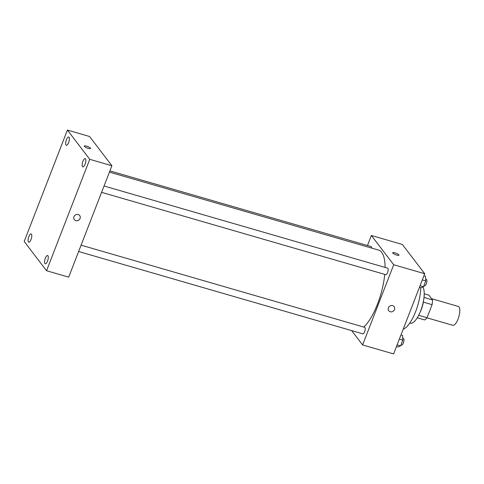 <?xml version="1.0" encoding="UTF-8"?>
<svg xmlns="http://www.w3.org/2000/svg" width="484" height="484" viewBox="0 0 484 484"><rect width="100%" height="100%" fill="white"/><g stroke="black" fill="none" stroke-linecap="round" stroke-linejoin="round"><path stroke-width="0.73" d="M426.961 317.825L452.824 325.315A9.825 3.394 -73.8 0 0 458.82 316.82A9.825 3.394 -73.8 0 0 458.294 306.439L431.565 298.695M424.214 293.788L428.842 295.131L432.484 299.899A13.195 4.562 -73.8 0 1 432.103 304.66L427.033 317.734A13.195 4.562 -73.8 0 1 424.704 319.948L417.262 317.788M418.666 315.308L427.033 317.734M423.355 302.125L432.103 304.66M423.639 300.019A13.51 4.671 106.2 0 1 421.328 309.439A13.51 4.671 106.2 0 1 420.106 312.216M423.996 297.436L432.484 299.899M422.931 286.982A19.656 6.788 106.2 0 1 420.669 310.831A19.656 6.788 106.2 0 1 410.232 323.209L409.773 323.076M420.735 287.72A28.254 9.759 106.2 0 1 415.647 311.593A28.254 9.759 106.2 0 1 403.19 329.217M367.477 245.515L371.367 235.484L402.367 244.468L424.716 273.726L393.607 353.925L362.607 344.947L351.662 330.62M371.367 235.484L393.716 264.742L424.716 273.726M393.716 264.742L362.607 344.947M394.133 306.644A3.376 3.073 -37.4 0 1 394.012 310.432A3.376 3.073 -37.4 0 1 390.261 311.756A3.376 3.073 -37.4 0 1 388.761 310.746A3.376 3.073 -37.4 0 1 389.584 306.251A3.376 3.073 -37.4 0 1 394.133 306.644A3.376 3.073 -37.4 0 1 394.012 310.432A3.376 3.073 -37.4 0 1 390.261 311.756A3.376 3.073 -37.4 0 1 388.761 310.746M363.744 327.063A41.763 14.429 -73.8 0 0 384.732 274.38M385.076 267.422A41.763 14.429 -73.8 0 0 378.609 250.101L109.432 172.11M371.688 248.098A3.388 1.174 -73.8 0 0 371.161 246.58L109.904 170.888M101.579 192.342L385.76 274.676A3.388 1.174 -73.8 0 0 387.829 271.748A3.388 1.174 -73.8 0 0 387.648 268.166L104.042 185.995M78.632 251.517L362.812 333.851A3.388 1.174 -73.8 0 0 364.882 330.923A3.388 1.174 -73.8 0 0 364.7 327.335L81.094 245.17M392.675 252.745A3.376 0.786 -158.8 0 1 395.537 253.029A3.376 0.786 -158.8 0 1 398.87 254.85A3.376 0.786 -158.8 0 1 398.973 255.183A3.376 0.786 -158.8 0 1 395.543 254.693A3.376 0.786 -158.8 0 1 392.675 252.745A3.376 0.786 -158.8 0 1 395.537 253.023A3.376 0.786 -158.8 0 1 398.87 254.844A3.376 0.786 -158.8 0 1 398.973 255.189M111.901 165.746L68.692 277.138L46.549 270.725L24.2 241.468L67.409 130.075L89.758 159.327L111.901 165.746L89.552 136.488L67.409 130.075M90.484 148.146A3.376 0.786 -158.8 0 1 90.587 148.491A3.376 0.786 -158.8 0 1 87.156 148.001A3.376 0.786 -158.8 0 1 84.289 146.047A3.376 0.786 -158.8 0 1 87.15 146.325A3.376 0.786 -158.8 0 1 90.484 148.146M89.758 159.327L46.549 270.725M73.967 216.711A3.376 3.073 -37.4 0 1 76.629 214.472A3.376 3.073 -37.4 0 1 79.697 215.543A3.376 3.073 -37.4 0 1 78.874 220.032A3.376 3.073 -37.4 0 1 74.324 219.645A3.376 3.073 -37.4 0 1 73.967 216.711M66.441 139.725A4.302 1.488 -73.8 0 0 66.012 145.055A4.302 1.488 -73.8 0 0 66.332 145.285A4.302 1.488 -73.8 0 0 68.958 141.564A4.302 1.488 -73.8 0 0 68.728 137.014A4.302 1.488 -73.8 0 0 66.441 139.725M28.852 236.64A4.302 1.488 -73.8 0 0 28.423 241.964A4.302 1.488 -73.8 0 0 28.744 242.194A4.302 1.488 -73.8 0 0 31.369 238.473A4.302 1.488 -73.8 0 0 31.139 233.929A4.302 1.488 -73.8 0 0 28.852 236.64M45.339 258.22A4.302 1.488 -73.8 0 0 44.915 263.55A4.302 1.488 -73.8 0 0 45.23 263.78A4.302 1.488 -73.8 0 0 47.855 260.059A4.302 1.488 -73.8 0 0 47.626 255.51A4.302 1.488 -73.8 0 0 45.339 258.22M82.927 161.311A4.302 1.488 -73.8 0 0 82.504 166.635A4.302 1.488 -73.8 0 0 82.818 166.865A4.302 1.488 -73.8 0 0 85.444 163.15A4.302 1.488 -73.8 0 0 85.214 158.601A4.302 1.488 -73.8 0 0 82.927 161.311M79.697 215.543A3.376 3.073 -37.4 0 1 78.874 220.032A3.376 3.073 -37.4 0 1 74.324 219.639M84.289 146.047A3.376 0.786 -158.8 0 1 87.15 146.331A3.376 0.786 -158.8 0 1 90.484 148.152A3.376 0.786 -158.8 0 1 90.587 148.491M400.97 334.94L402.537 335.394L402.809 340.113L400.564 345.903L398.048 346.967L396.481 346.514M399.354 339.115L402.809 340.113M397.11 344.898L400.564 345.903M400.952 344.904L401.563 345.08A3.388 1.174 -73.8 0 0 403.632 342.146A3.388 1.174 -73.8 0 0 403.45 338.564L402.706 338.352M423.923 275.765L425.49 276.219L425.763 280.944L423.518 286.734L420.995 287.798L419.434 287.345M422.302 279.94L425.763 280.944M420.058 285.729L423.518 286.734M423.905 285.729L424.516 285.905A3.388 1.174 -73.8 0 0 426.586 282.977A3.388 1.174 -73.8 0 0 426.398 279.395L425.66 279.177"/></g></svg>
